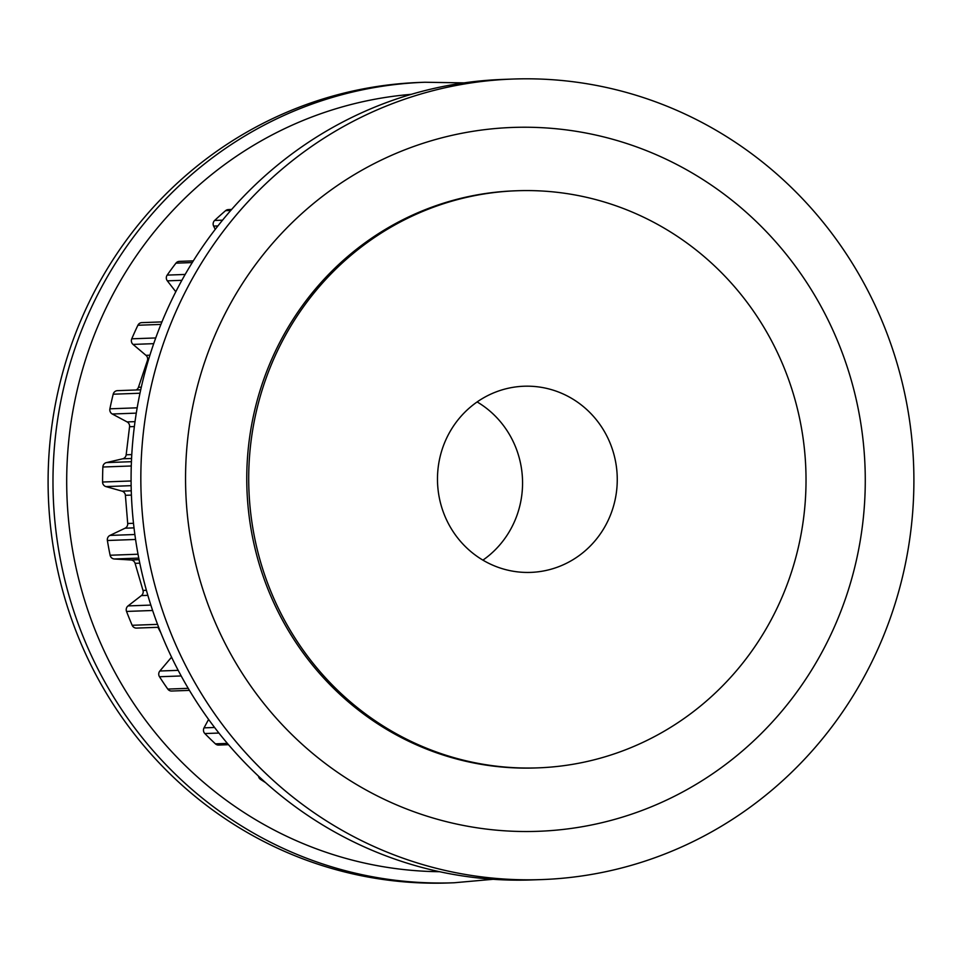 <?xml version="1.0" encoding="UTF-8"?>
<svg xmlns="http://www.w3.org/2000/svg" width="962" height="962" viewBox="0 0 962 962"><rect width="100%" height="100%" fill="white"/><g stroke="black" fill="none" stroke-linecap="round" stroke-linejoin="round"><path stroke-width="1.44" d="M477.14 401.936A93.146 89.887 -92.1 0 1 520.214 504.16A93.146 89.887 -92.1 0 1 482.912 560.137M439.826 457.912A93.146 89.887 87.9 0 0 530.759 572.39A93.146 89.887 87.9 0 0 614.91 500.709A93.146 89.887 87.9 0 0 523.977 386.231A93.146 89.887 87.9 0 0 439.826 457.912M58.213 390.656A400.517 386.508 -92.1 0 1 420.033 82.431L424.915 82.251A400.517 386.508 -92.1 0 0 63.095 390.488A400.517 386.508 -92.1 0 0 454.112 882.767L449.23 882.948A400.517 386.508 -92.1 0 1 58.213 390.656M541.967 879.569L532.202 879.917A400.517 386.508 -92.1 0 1 141.198 387.638A400.517 386.508 -92.1 0 1 503.006 79.413L512.77 79.052A400.517 386.508 -92.1 0 1 903.787 571.344A400.517 386.508 -92.1 0 1 541.967 879.569A400.517 386.508 -92.1 0 1 150.95 387.277A400.517 386.508 -92.1 0 1 512.77 79.052M856.384 560.293A352.164 339.851 -92.1 0 1 448.184 822.101A352.164 339.851 -92.1 0 1 194.444 398.46A352.164 339.851 -92.1 0 1 602.657 136.652A352.164 339.851 -92.1 0 1 856.384 560.293M256 412.963A288.744 278.643 -92.1 0 1 516.847 190.753A288.744 278.643 -92.1 0 1 798.737 545.658A288.744 278.643 -92.1 0 1 537.89 767.868A288.744 278.643 -92.1 0 1 256 412.963M537.89 767.868L535.942 767.941A288.744 278.643 -92.1 0 1 254.052 413.035A288.744 278.643 -92.1 0 1 514.898 190.825L516.847 190.753M158.658 627.284L136.508 628.09A4.726 4.569 87.9 0 1 132.167 625.288A352.164 339.851 -92.1 0 1 126.539 611.435A4.726 4.569 87.9 0 1 128.042 605.916L141.378 595.586A4.726 4.569 -92.1 0 0 143.001 590.44L135.089 563.335A4.726 4.569 -92.1 0 0 130.964 559.98L114.322 558.982A4.726 4.569 87.9 0 1 110.113 555.242A352.164 339.851 -92.1 0 1 107.383 540.5A4.726 4.569 87.9 0 1 109.957 535.413L125.084 528.198A4.726 4.569 -92.1 0 0 127.705 523.508L125.397 495.31A4.726 4.569 -92.1 0 0 122.042 491.137L105.952 486.592A4.726 4.569 87.9 0 1 102.573 482.022A352.164 339.851 -92.1 0 1 102.862 467.015A4.726 4.569 87.9 0 1 106.409 462.602L122.655 458.802A4.726 4.569 -92.1 0 0 126.166 454.785L129.557 426.719A4.726 4.569 -92.1 0 0 127.116 421.921L112.289 414.009A4.726 4.569 87.9 0 1 109.896 408.814A352.164 339.851 -92.1 0 1 111.472 401.491A352.164 339.851 -92.1 0 1 113.191 394.204L139.971 393.23M265.56 782.623A352.164 339.851 -92.1 0 1 260.546 779.388L261.929 779.34M228.487 744.696L218.627 745.057A4.726 4.569 87.9 0 1 215.404 743.842A352.164 339.851 -92.1 0 1 204.834 733.549L218.891 733.044M258.489 776.154A4.726 4.569 87.9 0 0 260.546 779.388M189.43 690.379L171.645 691.029A4.726 4.569 87.9 0 1 167.785 689.081A352.164 339.851 -92.1 0 1 159.5 676.743L181.181 675.949M208.586 719.42L204.04 727.861A4.726 4.569 87.9 0 0 204.834 733.549M157.888 627.308A4.726 4.569 -92.1 0 1 158.201 627.825L160.786 632.695M171.489 657.01A4.726 4.569 -92.1 0 1 170.827 658.032L159.86 671.007A4.726 4.569 87.9 0 0 159.5 676.743M136.123 389.983A4.726 4.569 -92.1 0 0 138.456 387.277L147.402 360.57A4.726 4.569 -92.1 0 0 145.971 355.339L133.045 344.408A4.726 4.569 87.9 0 1 131.758 338.816A352.164 339.851 -92.1 0 1 137.903 325.252L160.919 324.41M117.448 390.656L140.705 389.814L117.544 390.656A4.726 4.569 87.9 0 0 113.191 394.204M175.793 291.751L167.328 280.844A4.726 4.569 87.9 0 1 167.184 275.108A352.164 339.851 -92.1 0 1 175.938 263.167L192.244 262.566M161.941 321.897L141.823 322.631A4.726 4.569 87.9 0 0 137.903 325.252M215.235 229.365L213.636 226.094A4.726 4.569 87.9 0 1 214.646 220.454A352.164 339.851 -92.1 0 1 225.601 210.654L230.736 210.474M193.302 260.87L179.341 261.375A4.726 4.569 87.9 0 0 175.938 263.167M231.626 209.463L228.343 209.584A4.726 4.569 87.9 0 0 225.601 210.654M411.231 94.336A389.345 375.721 87.9 0 0 76.527 392.941A389.345 375.721 87.9 0 0 439.586 871.716M109.896 408.814L137.169 407.816M215.404 743.842L227.381 743.41M167.785 689.081L188.215 688.335M204.04 727.861L214.574 727.476M132.167 625.288L157.552 624.362M126.539 611.435L152.609 610.485M158.201 627.825L158.862 627.801M170.827 658.032L171.957 657.996M159.86 671.007L178.174 670.346M110.113 555.242L138.023 554.22M107.383 540.5L135.558 539.466M114.322 558.982L138.756 558.092M130.964 559.98L139.069 559.68M135.089 563.335L139.779 563.167M143.001 590.44L146.404 590.307M141.378 595.586L147.847 595.358M128.042 605.916L150.83 605.086M102.573 482.022L131.085 480.976M102.862 467.015L131.277 465.981M105.952 486.592L131.133 485.666M122.042 491.137L131.253 490.8M125.397 495.31L131.409 495.093M127.705 523.508L133.49 523.304M125.084 528.198L134.007 527.873M109.957 535.413L134.86 534.511M112.289 414.009L136.279 413.131M127.116 421.921L135.017 421.633M129.557 426.719L134.355 426.551M126.166 454.785L131.77 454.581M122.655 458.802L131.566 458.477M106.409 462.602L131.421 461.688M131.758 338.816L155.736 337.951M133.045 344.408L153.704 343.662M145.971 355.339L149.904 355.194M147.402 360.57L148.28 360.534M138.456 387.277L141.294 387.169M167.184 275.108L185.161 274.447M167.328 280.844L181.866 280.315M214.646 220.454L222.547 220.166M213.636 226.094L217.905 225.938M464.057 82.876L424.915 82.251M493.097 879.292L454.112 882.767"/></g></svg>
